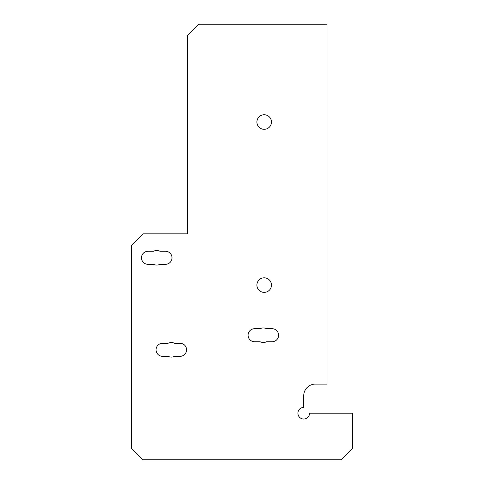 <?xml version="1.0" encoding="UTF-8"?>
<svg xmlns="http://www.w3.org/2000/svg" width="484" height="484" viewBox="0 0 484 484"><rect width="100%" height="100%" fill="white"/><g stroke="black" fill="none" stroke-linecap="round" stroke-linejoin="round"><path stroke-width="0.73" d="M263.338 342.503A7.278 7.278 0 0 0 266.569 341.746L272.075 341.746A6.522 6.522 0 0 0 278.596 335.224A6.522 6.522 0 0 0 272.075 328.703L266.569 328.703A7.278 7.278 0 0 0 260.108 328.703L254.602 328.703A6.522 6.522 0 0 0 248.08 335.224A6.522 6.522 0 0 0 254.602 341.746L260.108 341.746A7.278 7.278 0 0 0 263.338 342.503M171.324 357.083A7.278 7.278 0 0 0 174.561 356.327L180.06 356.327A6.522 6.522 0 0 0 186.582 349.805A6.522 6.522 0 0 0 180.06 343.283L174.561 343.283A7.278 7.278 0 0 0 168.093 343.283L162.588 343.283A6.522 6.522 0 0 0 156.066 349.805A6.522 6.522 0 0 0 162.588 356.327L168.093 356.327A7.278 7.278 0 0 0 171.324 357.083M156.743 265.075A7.278 7.278 0 0 0 159.974 264.318L165.48 264.318A6.522 6.522 0 0 0 172.001 257.791A6.522 6.522 0 0 0 165.48 251.269L159.974 251.269A7.278 7.278 0 0 0 153.513 251.269L148.007 251.269A6.522 6.522 0 0 0 141.485 257.791A6.522 6.522 0 0 0 148.007 264.318L153.513 264.318A7.278 7.278 0 0 0 156.743 265.075M264.173 292.372A7.278 7.278 0 0 1 256.895 285.094A7.278 7.278 0 0 1 264.173 277.816A7.278 7.278 0 0 1 271.457 285.094A7.278 7.278 0 0 1 264.173 292.372M264.173 129.313A7.278 7.278 0 0 1 256.895 122.035A7.278 7.278 0 0 1 264.173 114.756A7.278 7.278 0 0 1 271.457 122.035A7.278 7.278 0 0 1 264.173 129.313M303.728 419.035A5.826 5.826 0 0 0 309.554 413.209L352.648 413.209L352.648 448.154L341.002 459.8L142.998 459.8L131.352 448.154L131.352 245.497L142.998 233.845L187.26 233.845L187.26 35.846L198.906 24.2L327.021 24.2L327.021 384.096L315.374 384.096A11.646 11.646 0 0 0 303.728 395.743L303.728 407.389A5.826 5.826 0 0 0 297.908 413.209A5.826 5.826 0 0 0 303.728 419.035M303.728 395.743L303.964 393.425"/></g></svg>
